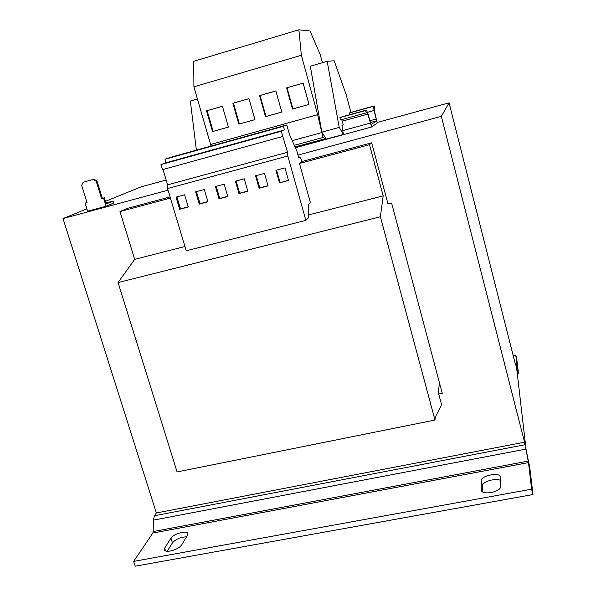 <?xml version="1.0" encoding="UTF-8"?>
<svg xmlns="http://www.w3.org/2000/svg" width="596" height="596" viewBox="0 0 596 596"><rect width="100%" height="100%" fill="white"/><g stroke="black" fill="none" stroke-linecap="round" stroke-linejoin="round"><path stroke-width="0.89" d="M170.359 551.032C175.716 549.81 179.463 547.798 181.601 545.005L187.569 535.081L187.896 533.502C187.248 529.993 173.347 533.815 170.948 538.158L164.667 548.104L164.28 549.862C164.869 551.203 166.895 551.591 170.359 551.032M491.126 492.549C497.138 491.178 500.387 489.16 500.863 486.485L500.357 476.74C499.56 471.92 480.689 475.779 481.181 480.637L481.27 490.53C482.306 492.676 485.591 493.346 491.126 492.549M236.85 138.935L228.417 141.468L236.85 138.935M256.518 133.474L248.182 135.977L256.518 133.474M276.373 127.954L268.133 130.427L276.373 127.954M198.058 149.723L189.431 152.315L198.058 149.723M217.361 144.351L208.838 146.914L217.361 144.351M178.934 155.035L170.21 157.657L178.934 155.035M322.406 62.692L320.231 54.668L310.047 31.014L298.887 29.8L193.722 61.313L193.916 86.822L211.044 146.065M238.989 193.588L235.398 181.184L244.248 178.807L247.832 191.249L238.989 193.588L239.652 193.186L236.128 180.99M438.731 394.053L442.269 393.323L391.594 203.02L387.989 203.929L371.673 142.809L369.505 144.686L299.475 163.46L301.852 161.956L301.114 159.259L299.915 156.927L298.708 157.649L296.882 151.093L289.485 134.577L286.818 124.996L283.502 126.292L284.396 129.965L281.275 131.254L287.533 152.271L287.831 156.003L305.86 220.364L186.22 250.789L167.565 188.545L167.618 184.834L163.013 169.488M287.831 156.003L167.565 188.545M275.941 170.314L284.97 167.901L288.501 180.476L279.487 182.86L275.941 170.314M264.512 173.384L268.066 185.885L259.141 188.254L255.572 175.775L264.512 173.384M106.103 206.216L103.577 198.081L101.603 198.617L96.232 181.296L93.132 179.456L93.907 179.202L83.172 182.227L81.637 185.341L87.031 202.588L85.072 203.124L87.605 211.215L106.103 206.216L113.657 203.042L113.061 201.113L105.917 202.923M93.907 179.202L96.992 181.035L102.356 198.319L104.322 197.783L106.23 203.936L113.061 201.113M87.001 202.506L85.072 203.124M93.132 179.456L83.172 182.227M103.577 198.081L104.322 197.783M102.356 198.319L101.603 198.617M96.992 181.035L96.232 181.296M105.432 201.344L141.148 186.846L166.172 180.022M377.268 122.433L449.071 102.847L515.443 364.499M168.057 190.184L63.005 218.568L86.874 208.876M297.993 155.072L441.338 116.347L449.071 102.847M374.191 105.932L373.454 106.326L374.087 110.476L376.627 120.839L371.099 124.668L368.023 113.985L366.451 110.081L365.601 110.528L366.227 112.867L367.061 112.398L367.762 114.134L371.71 126.963L377.201 123.022L374.318 110.342L374.035 108.502L374.765 108.092L374.191 105.932L350.351 112.532L349.45 112.972L349.48 114.767M371.666 126.978L295.378 147.734M184.946 246.513L134.681 259.357L118.06 282.549L177.094 471.943L434.983 420.053L435.356 416.977L441.159 405.727L441.353 403.887L438.313 392.481L439.475 382.826M369.505 144.686L383.183 195.875L380.39 216.765L118.06 282.549M383.183 195.875L308.437 214.97M380.39 216.765L434.983 420.053M371.673 142.809L301.747 161.576M170.076 196.918L126.657 208.57L119.967 211.587L134.681 259.357M170.419 198.066L119.967 211.587M299.475 163.46L310.404 202.685L308.609 204.309L308.393 217.868L305.86 220.364M63.005 218.568L156.353 512.97L524.547 442.187L441.338 116.347M298.887 29.8L301.367 55.286L193.916 86.822M206.507 110.826L212.526 131.56L228.41 127.09L222.412 106.259L206.507 110.826L207.132 110.685L213.137 131.373L212.526 131.56M301.367 55.286L317.638 114.693L210.701 144.463M376.627 120.839L370.31 122.567L376.627 120.839M340.949 117.129L339.891 117.636L340.517 119.952L366.227 112.867M365.601 110.528L339.891 117.636M341.731 119.617L343.236 124.668L341.955 125.488L343.393 134.443L326.265 139.106L321.833 132.163L310.315 66.201L327.182 61.306L339.213 127.402L343.393 134.443M350.932 112.368L346.157 94.6L334.155 60.762L327.182 61.306M339.213 127.402L321.833 132.163M197.447 98.966L190.355 101.022L196.382 150.14M232.865 103.264L238.84 124.154L254.932 119.632L248.979 98.645L232.865 103.264L233.438 103.138L239.398 123.983L238.84 124.154M317.638 114.693L323.032 137.475L325.639 138.6L295.02 146.936M259.565 95.606L265.496 116.66L281.789 112.07L275.881 90.927L259.565 95.606L260.072 95.502L265.995 116.503L265.496 116.66M321.698 132.61L292.226 140.686M323.032 137.475L294.29 145.312M286.609 87.85L292.487 109.061L308.989 104.419L303.133 83.112L286.609 87.85L287.056 87.761L292.927 108.919L292.487 109.061M528.935 463.107L528.205 461.095L528.488 462.608L152.822 533.048L133.668 561.387L135.225 566.2L532.995 494.531L529.777 467.651L526.112 449.749L516.687 368.477L518.207 373.029L515.667 364.454M526.387 451.224L525.657 449.168L153.381 520.137L153.172 531.55L528.205 461.095L524.547 442.187M156.353 512.97L154.409 515.756L153.381 520.137M517.313 373.923L518.475 373.364L516.747 358.889L515.786 355.089L517.38 369.282M518.483 373.685L518.207 373.029L517.239 373.23M515.786 355.089L513.201 355.641M152.822 533.048L153.172 531.55M133.668 561.387L531.625 489.182L528.488 462.608M532.995 494.531L531.625 489.182M186.533 536.802C180.491 537.138 175.798 539.149 172.43 542.844L167.178 551.278M500.573 480.518C496.371 477.567 482.052 481.695 482.522 485.718L482.559 491.983M286.818 124.996L170.143 157.433L164.98 159.236L165.83 162.805L160.965 164.563L162.484 169.636L282.742 136.491M284.396 129.965L165.83 162.805M283.502 126.292L164.98 159.236M281.275 131.254L160.965 164.563M287.533 152.271L167.618 184.834M299.915 156.927L298.611 157.284M224.185 184.186L215.417 186.541L219.023 198.87L227.784 196.553L224.185 184.186M204.309 189.513L195.63 191.838L199.25 204.108L207.93 201.813L204.309 189.513M188.261 207.021L184.626 194.788L176.021 197.097L179.672 209.293L188.261 207.021M176.9 196.859L180.491 208.861L188.202 206.812M180.491 208.861L179.672 209.293M196.456 191.621L200.025 203.683L207.87 201.604M200.025 203.683L199.25 204.108M216.199 186.332L219.745 198.461L227.724 196.345M219.745 198.461L219.023 198.87M288.442 180.268L279.487 182.86M280.046 182.488L276.559 170.151M247.772 191.04L239.652 193.186M268.006 185.676L259.752 187.867L256.243 175.596M259.752 187.867L259.141 188.254M303.148 83.149L287.056 87.761M292.927 108.919L308.989 104.404M275.896 90.965L260.072 95.502M265.995 116.503L281.781 112.055M248.986 98.683L233.438 103.138M239.398 123.983L254.924 119.617M222.427 106.297L207.132 110.685M213.137 131.373L228.402 127.082M370.161 123.134L342.7 130.636M373.461 106.326L349.457 112.964L373.454 106.326M374.087 110.476L367.523 112.286M376.337 118.976L369.825 120.757M366.451 110.081L340.912 117.136M367.762 114.134L342.29 121.144M516.702 368.611L515.95 364.827M524.838 444.765L154.409 515.756M482.522 485.718L481.181 480.637M481.21 490.083L481.441 490.948M172.43 542.844L170.948 538.158M164.667 548.104L165.584 550.995"/></g></svg>
